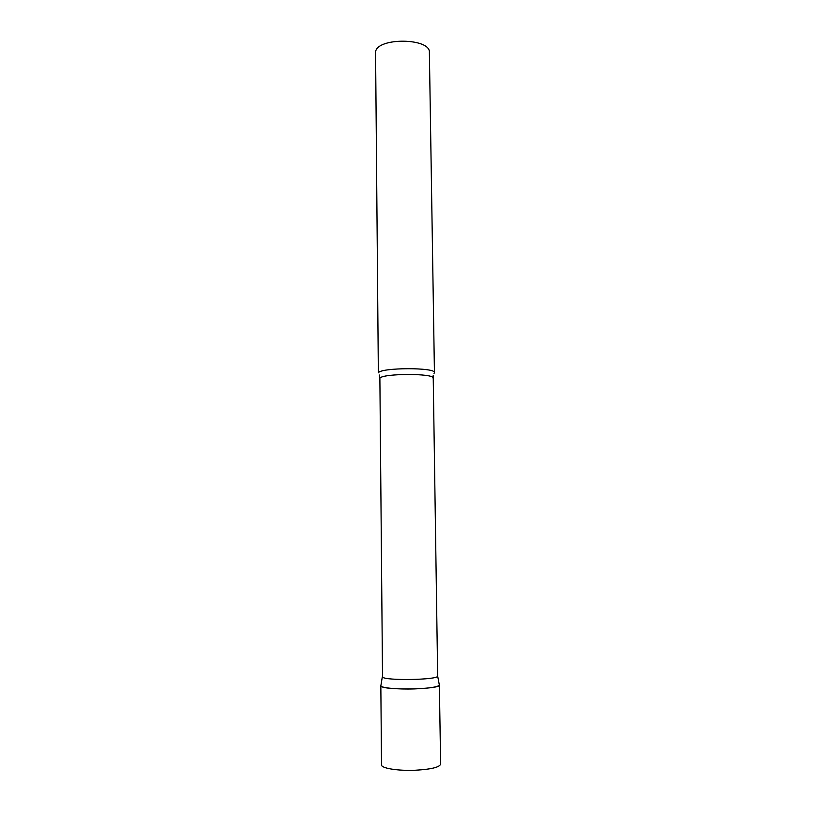 <?xml version="1.0" encoding="UTF-8"?>
<svg xmlns="http://www.w3.org/2000/svg" width="816" height="816" viewBox="0 0 816 816"><rect width="100%" height="100%" fill="white"/><g stroke="black" fill="none" stroke-linecap="round" stroke-linejoin="round"><path stroke-width="1.22" d="M439.273 684.685L439.375 684.981C438.304 686.939 430.052 688.255 414.599 688.908C397.341 689.51 380.307 687.827 380.837 685.695L381.062 686.144C383.561 690.448 439.987 689.449 439.355 685.114L439.273 684.685M433.031 378.104C434.632 373.198 382.235 373.32 379.879 378.247L382.52 677.066C384.938 680.881 438.202 679.952 437.672 676.117L433.194 375.278M434.438 372.667L429.379 52.54C430.848 38.005 377.818 37.138 375.564 51.714L378.349 372.81C380.776 367.435 436.142 367.312 434.438 372.667L434.02 373.442M439.375 684.981L440.62 764.153C439.569 767.264 431.236 769.294 415.64 770.222C398.208 771.059 381.001 768.264 381.521 764.878L380.837 685.695M437.672 676.117L439.355 685.114M379.675 378.757L379.348 375.013M382.327 676.79L380.858 685.828"/></g></svg>
